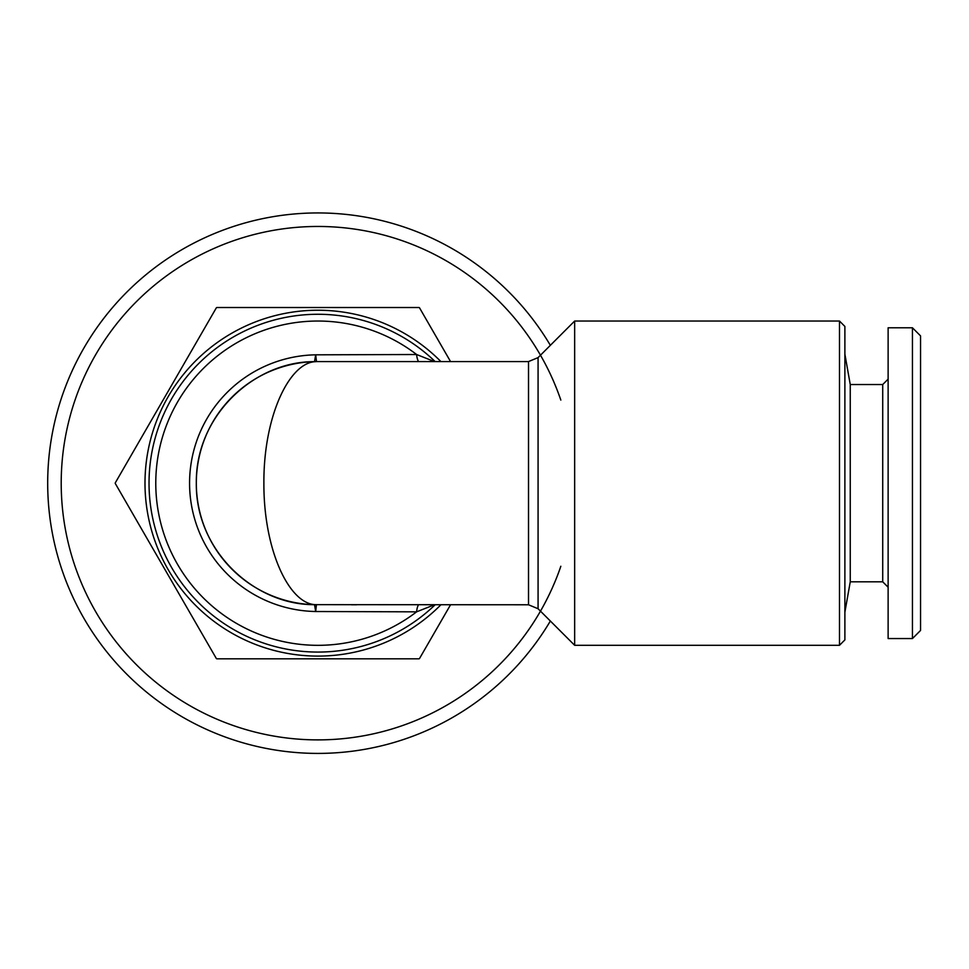 <?xml version="1.0" encoding="UTF-8"?>
<svg xmlns="http://www.w3.org/2000/svg" width="969" height="969" viewBox="0 0 969 969"><rect width="100%" height="100%" fill="white"/><g stroke="black" fill="none" stroke-linecap="round" stroke-linejoin="round"><path stroke-width="1.45" d="M450.549 604.777L419.492 658.557A202.678 202.678 0 0 1 419.044 658.823L216.814 658.823A202.678 202.678 0 0 1 216.366 658.557L115.25 483.434A202.678 202.678 0 0 1 115.25 482.913L216.366 307.779A202.678 202.678 0 0 1 216.814 307.524L419.044 307.524A202.678 202.678 0 0 1 419.492 307.779L450.549 361.57M550.356 345.327A270.23 270.23 0 0 0 83.116 349.421A270.23 270.23 0 0 0 317.929 753.41A270.23 270.23 0 0 0 550.356 621.02M560.833 400.076A256.724 256.724 0 0 0 62.755 511.317A256.724 256.724 0 0 0 560.833 566.271M440.907 361.57A172.954 172.954 0 0 0 158.335 416.537A172.954 172.954 0 0 0 440.907 604.777M316.427 361.582L314.525 361.619L315.676 354.824L416.597 354.509A13.518 4.251 -87.6 0 0 418.56 361.57M434.415 604.777L416.597 611.839L315.676 611.512A128.356 128.356 0 0 1 189.573 483.168A128.356 128.356 0 0 1 315.676 354.824L316.5 361.582L356.689 361.57M316.5 361.582L315.555 361.679C289.561 362.37 263.507 415.834 263.883 483.168C263.616 550.44 289.295 604.026 315.555 604.656L528.517 604.777L538.074 608.738L574.653 645.306L574.653 321.03L538.074 357.609L538.074 608.738M356.689 604.777L351.493 604.777M315.555 604.656A67.564 47.747 92.5 0 1 312.599 604.656C253.49 603.978 195.532 550.513 196.319 483.18C195.447 415.907 253.599 362.321 312.599 361.679L314.525 361.619M315.555 361.679A67.564 47.747 -92.5 0 0 312.599 361.679A121.609 121.609 0 0 0 196.319 483.168A121.609 121.609 0 0 0 312.599 604.656L314.501 604.729M312.757 361.679L312.599 361.679A121.609 121.609 0 0 0 196.319 483.168A121.609 121.609 0 0 0 312.599 604.656L312.696 604.668M850.249 384.536L882.723 384.536L882.723 581.812L850.249 581.812L850.249 384.536L844.883 354.133M839.481 321.03L839.481 645.306L844.883 639.903L844.883 326.432L839.481 321.03L574.653 321.03M435.142 361.57A168.897 168.897 0 0 0 161.302 419.977A168.897 168.897 0 0 0 435.142 604.777M418.56 604.777A13.518 4.251 -92.4 0 0 416.597 611.839A162.138 162.138 0 0 1 198.379 373.646A162.138 162.138 0 0 1 416.597 354.509L434.439 361.57M882.723 384.536L888.125 379.133M316.427 604.753A67.564 67.551 170.3 0 1 314.55 604.729L315.676 611.512L316.427 604.753M912.447 638.559L912.447 327.788L888.125 327.788L888.125 638.559L912.447 638.559L920.55 630.444L920.55 335.892L912.447 327.788M839.481 645.306L574.653 645.306M528.517 604.777L528.517 361.57L538.074 357.609M351.493 361.57L528.517 361.57M308.699 361.921C294.552 363 280.889 366.5 267.723 372.411M267.723 593.924C280.889 599.847 294.552 603.348 308.699 604.426M850.249 581.812L844.883 612.202M882.723 581.812L888.125 587.214"/></g></svg>
